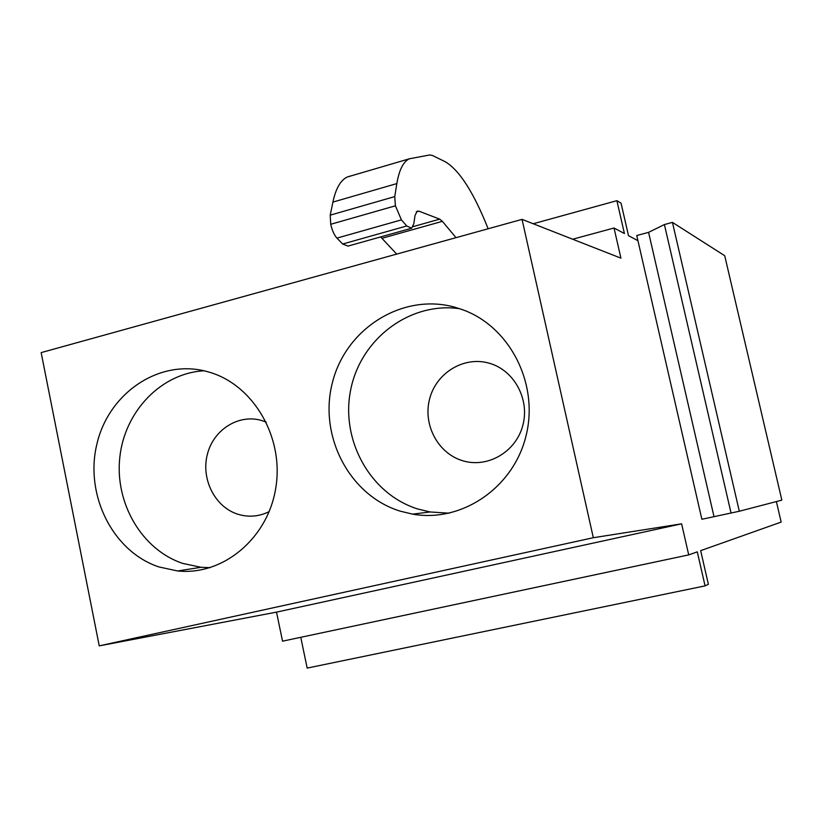 <?xml version="1.0" encoding="UTF-8"?>
<svg xmlns="http://www.w3.org/2000/svg" width="823" height="823" viewBox="0 0 823 823"><rect width="100%" height="100%" fill="white"/><g stroke="black" fill="none" stroke-linecap="round" stroke-linejoin="round"><path stroke-width="1.23" d="M776.377 501.567L781.161 522.091L700.661 550.649L708.377 584.299L705.074 585.873L697.287 551.852L688.717 554.887L681.619 523.829L593.321 537.717L522.049 219.371L620.923 258.155L614.03 228.012L624.41 233.516L616.89 200.678L621.056 203.188L628.505 235.687L637.938 240.686L636.755 235.532L648.575 232.353L664.398 224.556L672.442 222.385L724.713 255.716L781.85 500.137L739.311 511.248L672.442 222.385M705.074 585.873L307.174 668.091L300.765 637.311M688.717 554.887L282.536 641.179L276.518 612.127L99.244 645.87L41.15 352.614L522.049 219.371M739.311 511.248L701.875 519.272L637.938 240.686M396.696 254.112L380.658 236.921M350.639 175.947L347.285 177.007C340.609 180.124 335.815 188.488 332.904 202.098L330.229 215.153L330.712 224.288C332.153 230.461 334.231 235.069 336.936 238.114L342.677 244.019L347.964 246.108L410.842 228.444M488.142 228.773C473.709 192.438 459.378 170.073 445.15 161.689L432.445 155.475L429.719 154.961L409.247 158.829C403.27 161.75 399.134 170.011 396.84 183.58L394.742 196.604L395.421 205.801L401.418 219.875L406.778 225.975L411.634 228.218L413.835 223.65L414.998 215.595L417.127 211.192L418.979 211.172L439.708 219.144L442.383 221.336L456.004 237.672M616.89 200.678L533.211 223.753M275.458 612.333L276.291 612.168M681.619 523.829L276.518 612.127M593.321 537.717L99.244 645.87M209.196 372.15C253.484 384.886 284.161 437.28 275.798 487.833C267.917 538.479 223.002 575.771 177.645 570.967L158.901 566.934C112.7 551.585 84.543 494.86 96.867 444.194C108.554 393.343 158.561 359.023 205.894 371.245L209.196 372.15M454.605 307.144L463.143 309.911C510.27 327.153 539.23 384.392 525.948 436.18C513.192 488.101 461.446 522.872 412.611 514.138L400.225 511.155C349.065 495.446 318.192 435.305 332.595 381.893C346.257 328.264 402.601 292.772 454.605 307.144M614.03 228.012L572.664 239.236M714.004 516.628L648.575 232.353M210.215 567.654L201.038 567.294L182.727 563.395C141.865 549.795 114.634 503.079 119.829 457.187C124.715 411.243 161.318 373.076 204.022 370.792M449.265 513.192L430.131 511.968L418.063 509.077C370.237 494.386 340.146 439.811 350.804 389.269C360.937 338.592 410.142 301.465 459.82 308.728M731.05 513.048L664.398 224.556M266.261 422.137L262.115 420.635C239.123 413.506 213.641 429.349 207.396 454.203C200.812 478.955 214.865 506.978 237.734 514.19C248.474 517.502 258.947 516.649 269.172 511.628M462.752 460.757C487.473 468.41 515.815 452.053 522.759 425.635C530.074 399.32 514.025 369.908 488.955 363.138C463.977 355.978 436.385 372.737 429.688 398.661C422.621 424.483 437.929 453.494 462.752 460.757M382.109 238.248L442.383 221.336M413.002 226.654L439.708 219.144M416.263 211.933L418.979 211.172M342.677 244.019L406.778 225.975M336.936 238.114L401.418 219.875M330.712 224.288L395.421 205.801M330.229 215.153L394.742 196.604M332.904 202.098L396.84 183.58M347.285 177.007L409.247 158.829M177.645 570.967L201.038 567.294M412.611 514.138L430.131 511.968"/></g></svg>

